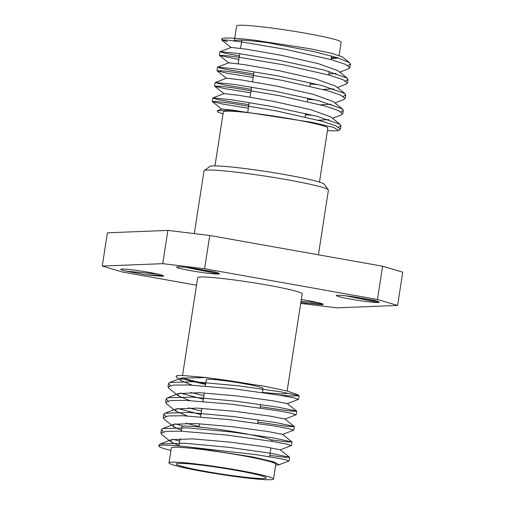 <?xml version="1.0" encoding="UTF-8"?>
<svg xmlns="http://www.w3.org/2000/svg" width="505" height="505" viewBox="0 0 505 505"><rect width="100%" height="100%" fill="white"/><g stroke="black" fill="none" stroke-linecap="round" stroke-linejoin="round"><path stroke-width="0.76" d="M328.326 189.83L324.128 184.117A57.905 3.838 -171.2 0 0 285.893 174.78A57.905 3.838 -171.2 0 0 209.928 166.442L204.197 170.614A62.942 4.173 8.8 0 1 286.764 179.679A62.942 4.173 8.8 0 1 328.326 189.83A62.942 4.173 8.8 0 1 328.42 190.126L318.409 254.81M194.305 233.607L204.02 170.867A62.942 4.173 8.8 0 1 204.197 170.614M163.374 275.768L161.379 276.267L145.358 274.739L126.048 271.141L157.825 274.095M162.812 275.477L145.352 274.733M397.593 305.437L402.744 272.17L382.594 266.223L209.745 235.482L167.894 230.4L107.407 232.805L102.256 266.072L162.749 263.667L204.594 268.748L377.443 299.49L397.593 305.437L337.106 307.842L300.69 303.423M300.999 301.428L317.55 302.508M322.537 303.896L305.291 303.17M323.086 304.174L321.205 304.673L300.835 302.476M301.289 299.534A21.652 1.433 8.8 0 1 323.225 304.382A21.652 1.433 8.8 0 1 321.205 304.673M218.899 273.975A21.652 1.433 8.8 0 1 195.555 271.507A21.652 1.433 8.8 0 1 176.624 267.132A21.652 1.433 8.8 0 1 194.242 268.433L215.004 271.968L219.776 273.855L218.899 273.975L185.979 267.385M195.025 268.54L218.002 272.763M126.048 271.141A21.652 1.433 8.8 0 1 120.739 269.354A21.652 1.433 8.8 0 1 142.353 271.248A21.652 1.433 8.8 0 1 163.532 275.976A21.652 1.433 8.8 0 1 161.379 276.267M354.207 296.871L374.874 300.406L379.501 302.261L378.523 302.388A21.652 1.433 8.8 0 1 355.097 299.882A21.652 1.433 8.8 0 1 336.317 295.532A21.652 1.433 8.8 0 1 354.207 296.871M287.124 391.047L302.173 293.847A52.873 3.503 -171.2 0 0 267.183 285.066A52.873 3.503 -171.2 0 0 197.676 277.668L182.539 375.474M196.508 285.199L122.406 272.018L102.256 266.072M378.523 302.388L345.616 295.785M354.592 296.927L377.803 301.195M167.894 230.4L162.749 263.667M204.594 268.748L209.745 235.482M382.594 266.223L377.443 299.49M347.894 65.53L350.476 64.097L349.612 62.715L337.504 57.734L313.744 51.548L254.293 40.141A65.461 4.337 -171.2 0 0 221.903 38.91A65.461 4.337 -171.2 0 0 227.534 41.612L221.739 39.964L226.77 40.046L240.86 41.789L286.493 49.534L331.747 59.792L345.401 64.312L349.921 67.676L348.456 68.813M238.84 59.502L219.429 55.443L224.384 55.424L238.474 57.16L284.113 64.911L329.361 75.169L343.021 79.689L347.541 83.054L345.792 84.278M318.346 84.6L310.196 84.019M253.131 77.454L227.484 73.294L217.036 70.814L222.004 70.795L236.094 72.537L281.733 80.282L326.981 90.546L340.641 95.066L345.161 98.431L343.634 99.586M315.789 99.965L307.816 99.397M250.745 92.832L225.192 88.691L214.669 86.197L219.625 86.172L233.714 87.914L279.353 95.66L324.601 105.917L338.262 110.444L342.781 113.808L341.071 115.014M313.233 115.329L305.437 114.768M248.365 108.209L222.718 104.049L212.277 101.562L217.245 101.549L231.328 103.291L276.961 111.037L322.209 121.295L335.869 125.814L340.402 129.185L338.861 130.34M327.455 130.536A65.461 4.337 8.8 0 0 337.043 130.763L338.558 130.467L333.685 127.43L311.781 122.298L247.198 112.4L226.89 110.481L217.245 110.715L217.617 111.952L223.027 113.909M247.16 112.4L229.062 109.654L221.714 108.998L217.245 110.721M318.257 120.222L328.711 119.59M340.092 124.381L330.693 116.863L310.897 109.736L274.146 101.473L239.25 95.369L224.081 93.608L212.851 97.938M320.58 104.825L331.166 104.207M342.428 108.941L333.048 101.436L313.176 94.315L276.469 86.065L241.617 79.973L226.417 78.206L215.136 82.586L224.826 85.01L251.294 89.322M322.929 89.442L333.584 88.811M343.204 96.329L345.71 94.908L344.865 93.551L335.516 86.084L315.707 78.957L278.937 70.694L244.016 64.583L228.797 62.816L217.623 67.121M328.812 74.027L336.027 73.421M347.206 78.136L337.87 70.668L317.986 63.535L281.203 55.272L246.301 49.174L231.12 47.419L219.909 51.769L224.921 53.252L239.395 55.929M331.198 58.643L338.401 58.037L331.28 58.081M338.52 127.121L340.938 125.726L340.099 124.369L316.976 116.283L273.338 106.77L231.492 99.763L212.845 97.913L215.187 98.879L222.44 100.413L248.908 104.731M340.862 111.725L343.324 110.317L342.434 108.922L319.223 100.836L275.642 91.348L233.891 84.36L215.237 82.504M344.865 93.551L321.742 85.465L278.135 75.965L236.302 68.958L217.617 67.102L219.953 68.061L227.218 69.602L253.674 73.913M345.546 80.926L348.09 79.5L347.219 78.124L324.002 70.025L280.376 60.531L238.6 53.536L219.997 51.693M254.293 40.141L310.411 48.802L332.126 53.429L342.314 56.888M274.947 43.67A52.873 3.503 -171.2 0 0 234.339 40.836A52.873 3.503 -171.2 0 0 234.339 40.905M331.349 57.652A52.873 3.503 -171.2 0 0 337.119 57.614M339.082 55.405L341.14 42.117A52.873 3.503 -171.2 0 0 306.156 33.343A52.873 3.503 -171.2 0 0 236.649 25.938L234.339 40.836M319.476 182.071L327.846 128.011A52.873 3.503 -171.2 0 0 292.856 119.237A52.873 3.503 -171.2 0 0 223.349 111.832L214.978 165.899M263.067 388.452A28.703 1.9 -171.2 0 0 234.995 382.184A28.703 1.9 -171.2 0 0 206.343 379.672L205.365 385.99M271.949 441.351L272.05 440.688A45.57 3.017 -171.2 0 0 227.484 430.727A45.57 3.017 -171.2 0 0 181.989 426.744L181.301 431.182M206.381 471.544A45.57 3.017 8.8 0 1 176.22 463.981A45.57 3.017 8.8 0 1 221.72 467.965A45.57 3.017 8.8 0 1 266.286 477.926A45.57 3.017 8.8 0 1 206.381 471.544M251.812 384.368A52.873 3.503 -171.2 0 0 202.978 377.368M182.911 377.639A52.873 3.503 -171.2 0 0 205.737 383.573M262.467 392.353A52.873 3.503 -171.2 0 0 286.802 393.142A52.873 3.503 -171.2 0 0 286.72 392.89M297.982 395.289L295.999 395.901L299.055 395.718L280.679 391.836L238.707 385.864L194.28 381.736L169.781 382.443L168.556 383.484L170.456 385.555M190.739 392.454L203.862 395.693M260.245 406.695L286.777 410.584L294.162 411.31L296.681 411.095L278.369 407.226L236.447 401.254L192.014 397.113L167.433 397.807L166.177 398.862L168.114 400.957M188.384 407.838L201.482 411.07M257.866 422.073L284.391 425.961L291.783 426.687L294.301 426.473L275.945 422.597L233.948 416.619L189.489 412.484L165.009 413.197L163.797 414.239L165.773 416.354M186.067 423.234L199.103 426.447M271.084 439.874L286.468 441.824L291.985 441.951L273.54 437.968L231.643 432.002L187.26 427.868L162.686 428.549L161.417 429.61L163.431 431.75M269.771 455.403L284.378 457.227L289.605 457.328L271.223 453.351L229.213 447.373L184.735 443.238L160.243 443.952L159.037 444.987L159.233 445.681M275.648 465.174L279.082 464.789L273.912 461.867L252.91 457.006L191.262 447.278A65.461 4.337 8.8 0 0 158.873 446.041A65.461 4.337 8.8 0 0 164.504 448.749L170.936 450.409M176.321 376.938L176.043 376.749L176.731 375.701L182.305 375.467L206.154 377.538L181.017 378.125L180.702 380.448L191.925 385.113M296.675 411.102L287.282 403.59L272.29 400.68L237.243 395.958L199.759 392.713L178.669 393.502L178.278 395.838L189.59 400.522M294.282 426.491L284.902 418.986L269.891 416.07L234.768 411.335L197.228 408.097L176.195 408.905L175.866 411.209L187.241 415.931M291.909 441.85L282.566 434.382L267.517 431.459L232.452 426.731L194.955 423.487L173.853 424.269L173.474 426.624L181.453 430.216M289.529 457.246L280.199 449.778L265.201 446.862L230.04 442.121L192.449 438.87L171.391 439.678L171.031 441.976L179.067 445.612M206.154 377.538L264.285 386.186L287.206 391.072L297.868 394.796M191.262 447.278L256.609 454.721L280.439 458.698L286.897 460.099L288.797 461.033M179.742 441.263L172.918 439.255M162.092 434.83L160.861 433.183L166.189 431.339L180.575 431.156L226.814 435.058L272.656 441.465L286.613 444.065L291.221 445.618M183.466 426.226L175.336 423.859M164.409 419.371L163.248 417.774L168.575 415.931L182.961 415.748L229.194 419.649L275.042 426.062L288.999 428.657L293.594 430.209M200.939 414.58L177.785 408.476M166.921 404.05L165.634 402.365L170.961 400.522L185.348 400.339L231.58 404.24L277.428 410.653L291.385 413.254L295.962 414.807M203.326 399.177L180.209 393.079M169.099 388.497L168.02 386.956L173.348 385.119L187.734 384.936L233.966 388.831L279.814 395.245L293.771 397.845L298.398 399.392M205.611 384.419L180.26 378.523M278.823 395.08A65.461 4.337 -171.2 0 0 295.999 395.901M273.502 479.043L275.812 464.145A52.873 3.503 -171.2 0 0 240.822 455.371A52.873 3.503 -171.2 0 0 171.315 447.967L169.005 462.864A52.873 3.503 8.8 0 1 238.511 470.269A52.873 3.503 8.8 0 1 273.502 479.043A52.873 3.503 8.8 0 1 220.717 474.416A52.873 3.503 8.8 0 1 169.005 462.864M163.008 275.919L163.393 275.774M323.099 304.187L322.701 304.345M254.021 71.685L252.468 81.703M251.635 87.094L250.089 97.093M249.249 102.502L247.709 112.457M310.405 82.694L309.855 86.222M308.018 98.103L307.476 101.6M305.632 113.511L305.096 116.971M241.826 40.198L240.569 48.341M239.736 53.7L238.183 63.737M331.602 56.011L331.046 59.596M329.216 71.42L328.667 74.974M221.802 40.059L231.107 47.502M348.677 68.724L339.739 72.164M219.441 55.43L228.784 62.904M346.31 84.076L337.327 87.535M217.043 70.801L226.404 78.294M343.892 99.485L334.922 102.938M214.682 86.185L224.068 93.696M341.563 114.831L332.505 118.315M212.283 101.549L221.701 109.086M339.126 130.239L338.558 130.454M349.612 62.721L342.22 56.812M340.402 129.185L340.938 125.726M342.781 113.808L343.324 110.317M345.161 98.431L345.71 94.908M347.541 83.054L348.09 79.5M349.921 67.676L350.476 64.097M212.214 101.467L212.757 97.989M214.593 86.09L215.136 82.586M216.98 70.713L217.522 67.178M219.359 55.335L219.909 51.769M221.739 39.964L221.903 38.91M255.745 435.79L255.833 435.209M257.664 423.36L258.213 419.832M260.05 407.952L260.593 404.454M262.436 392.549L262.972 389.084M199.014 427.003L199.519 423.733M200.592 416.802L201.905 408.349M202.978 401.399L204.285 392.959M269.563 456.754L270.951 447.809M179.004 446.01L180.146 438.643M299.048 395.731L297.672 394.632M169.787 382.443L181.017 378.125M167.439 397.826L178.669 393.502M165.009 413.21L176.195 408.905M162.692 428.568L173.853 424.269M160.249 443.964L171.391 439.678M180.702 380.448L176.062 376.73M287.269 403.672L298.499 399.348M178.278 395.838L168.904 388.345M284.889 419.068L296.094 414.756M175.866 411.209L166.498 403.71M282.554 434.464L293.727 430.159M173.474 426.624L164.15 419.163M280.18 449.867L291.328 445.574M171.031 441.976L161.714 434.521M279.076 464.777L288.955 460.97M289.049 460.913L289.605 457.328M291.435 445.505L291.985 441.951M293.815 430.096L294.364 426.58M296.201 414.693L296.744 411.203M298.588 399.285L299.124 395.825M158.873 446.041L159.037 444.987M160.861 433.183L161.417 429.61M163.248 417.774L163.797 414.239M165.634 402.365L166.177 398.862M168.02 386.956L168.556 383.484"/></g></svg>
